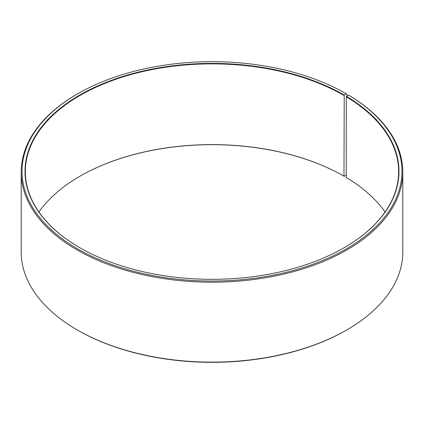 <?xml version="1.0" encoding="UTF-8"?>
<svg xmlns="http://www.w3.org/2000/svg" width="424" height="424" viewBox="0 0 424 424"><rect width="100%" height="100%" fill="white"/><g stroke="black" fill="none" stroke-linecap="round" stroke-linejoin="round"><path stroke-width="0.64" d="M385.061 212A186.65 107.765 -0 0 0 346.265 177.513L346.265 96.773A186.65 107.765 -0 0 1 398.65 171.63A186.65 107.765 -0 0 1 344.103 247.759M346.917 96.137L346.917 94.144L346.329 93.805L344.219 95.024A186.984 107.956 -0 0 0 79.781 95.024A186.984 107.956 -0 0 0 79.781 247.696A186.984 107.956 -0 0 0 344.219 247.696A186.984 107.956 -0 0 0 346.503 96.37L346.265 96.773M346.329 93.805A189.968 109.678 -0 0 0 77.666 93.805A189.968 109.678 -0 0 0 77.672 248.915A189.968 109.678 -0 0 0 345.152 249.588A189.968 109.678 -0 0 0 348.655 95.172L346.503 96.37M77.666 93.805L77.083 94.144A190.8 110.155 -0 0 0 21.2 172.038A190.8 110.155 -0 0 0 77.083 249.932A190.8 110.155 -0 0 0 285.018 273.809A190.8 110.155 -0 0 0 402.8 172.038A190.8 110.155 -0 0 0 349.249 95.517L348.655 95.172M21.2 172.038L21.2 251.962A190.8 110.155 -0 0 0 77.083 329.856L77.672 330.195A189.968 109.678 -0 0 0 77.666 330.195A189.968 109.678 -0 0 0 77.672 330.195A189.968 109.678 -0 0 0 346.334 330.195L346.917 329.856A190.8 110.155 -0 0 0 402.8 251.962L402.8 172.038M344.219 95.024L343.981 176.172A186.65 107.765 -0 0 0 80.014 176.172A186.65 107.765 -0 0 0 38.939 212M343.981 176.172L344.219 176.304A186.984 107.956 -0 0 0 79.898 176.241M344.219 176.304L346.265 175.123M77.666 330.195L77.083 329.856A190.8 110.155 -0 0 0 346.917 329.856M343.981 95.432A186.65 107.765 -0 0 0 140.572 72.069A186.65 107.765 -0 0 0 25.35 171.63A186.65 107.765 -0 0 0 79.898 247.759"/></g></svg>
